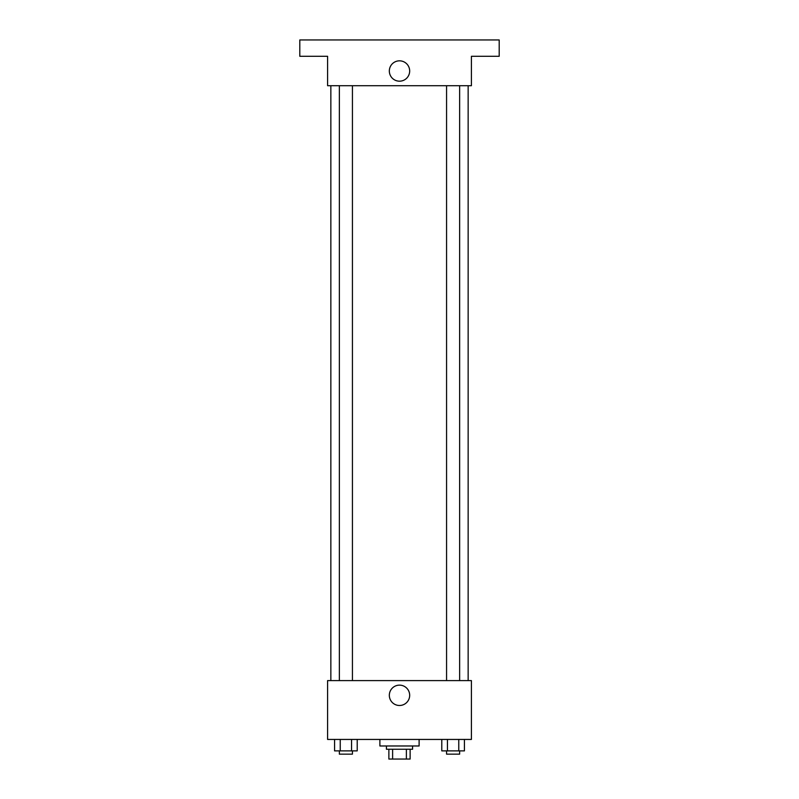 <?xml version="1.0" encoding="UTF-8"?>
<svg xmlns="http://www.w3.org/2000/svg" width="799" height="799" viewBox="0 0 799 799"><rect width="100%" height="100%" fill="white"/><g stroke="black" fill="none" stroke-linecap="round" stroke-linejoin="round"><path stroke-width="1.2" d="M406.381 749.242L406.381 759.05L388.873 759.05L388.873 749.242M406.381 759.05L410.127 759.05L410.127 749.242L410.127 759.05M412.574 745.976L412.574 749.242L386.426 749.242L386.426 745.976M392.619 749.242L392.619 759.05M379.885 739.435L379.885 745.976L419.115 745.976L419.115 739.435M471.41 739.435L327.59 739.435L327.59 680.598L471.41 680.598L471.41 739.435M409.677 695.31A10.177 10.177 0 0 1 394.416 704.129A10.177 10.177 0 0 1 394.416 686.501A10.177 10.177 0 0 1 409.677 695.31M468.144 85.713L468.144 680.598M446.571 680.598L446.571 85.713M352.429 85.713L352.429 680.598M471.41 85.713L327.59 85.713L327.59 56.29L299.805 56.29L299.805 39.95L499.195 39.95L499.195 56.29L471.41 56.29L471.41 85.713M409.677 71.001A10.177 10.177 0 0 1 394.416 79.82A10.177 10.177 0 0 1 394.416 62.192A10.177 10.177 0 0 1 409.677 71.001M464.429 739.435L464.429 750.88L441.787 750.88L441.787 739.435M458.766 739.435L458.766 750.88M447.44 739.435L447.44 750.88M459.645 750.88L459.645 754.146L446.571 754.146L446.571 750.88M357.213 739.435L357.213 750.88L334.571 750.88L334.571 739.435M351.56 739.435L351.56 750.88M340.234 739.435L340.234 750.88M352.429 750.88L352.429 754.146L339.355 754.146L339.355 750.88M330.856 85.713L330.856 680.598M459.645 680.598L459.645 85.713M339.355 85.713L339.355 680.598"/></g></svg>
